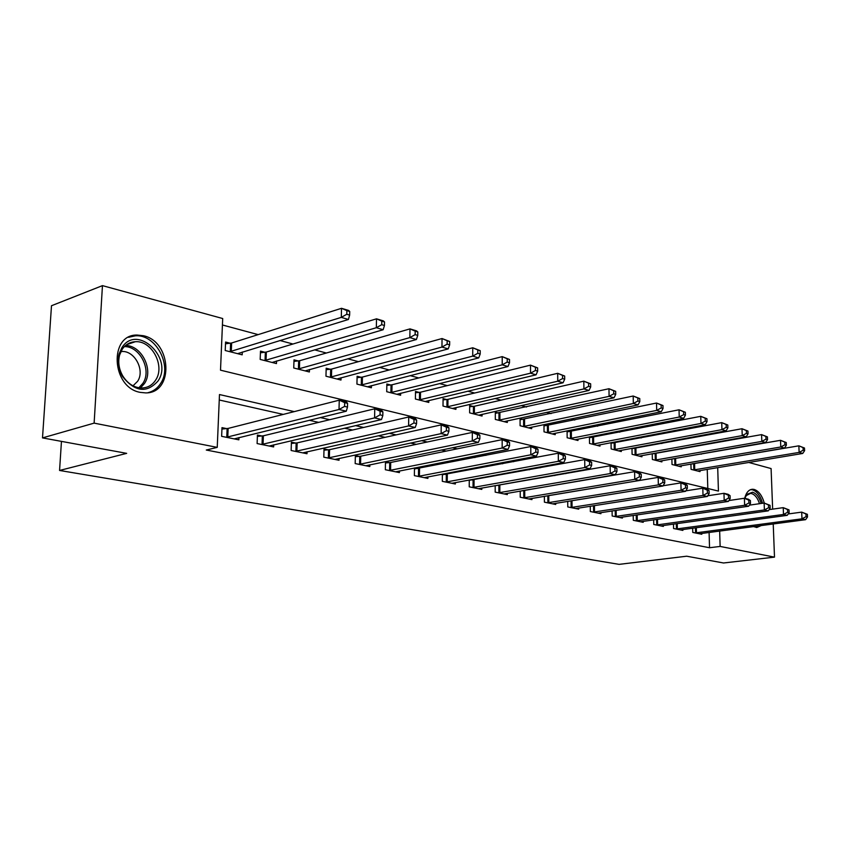 <?xml version="1.0" encoding="UTF-8"?>
<svg xmlns="http://www.w3.org/2000/svg" width="850" height="850" viewBox="0 0 850 850"><rect width="100%" height="100%" fill="white"/><g stroke="black" fill="none" stroke-linecap="round" stroke-linejoin="round"><path stroke-width="1.27" d="M761.271 525.534L756.829 527.489L753.493 526.564M744.685 498.323C746.183 492.501 748.829 489.473 752.633 489.249L754.162 489.441C758.689 490.939 762.067 495.486 764.299 503.072M140.314 392.381C111.499 387.664 108.641 334.443 137.052 335.038L143.374 335.718C171.838 341.466 174.101 393.422 145.658 392.902L140.314 392.381M773.224 523.961L774.499 557.133L723.531 562.987L686.683 556.208L619.087 564.368L59.564 470.464L126.671 453.358L42.5 437.899L51.489 305.734L102.457 285.632L222.7 318.527L220.511 370.175L718.431 491.077L717.708 467.596M701.335 454.176L700.506 453.953M681.923 448.938L680.648 448.587M661.874 443.53L660.131 443.062M641.176 437.941L638.924 437.336M619.778 432.172L616.994 431.418M597.646 426.201L594.299 425.297M574.749 420.027L570.786 418.954M551.044 413.631L546.433 412.388M526.49 407.012L521.188 405.578M501.033 400.148L494.987 398.512M474.629 393.019L467.787 391.17M447.228 385.624L439.524 383.552M418.763 377.953L410.136 375.626M389.172 369.973L379.567 367.381M358.402 361.664L347.724 358.785M326.358 353.026L314.543 349.839M292.963 344.016L279.916 340.499M258.145 334.624L222.424 324.987M748.712 462.442L771.088 468.562L772.65 509.129M707.806 488.495L707.242 469.338M230.201 343.241L225.579 342.04L225.218 350.508L242.186 354.832L242.303 352.038M264.934 352.283L260.493 351.124L260.185 359.422L276.462 363.577L276.558 360.963M298.265 360.953L294.004 359.848L293.739 367.986L309.368 371.971L309.442 369.527M330.278 369.283L326.177 368.22L325.964 376.21L340.978 380.035L341.041 377.74M361.048 377.283L357.106 376.263L356.936 384.104L371.376 387.791L371.418 385.634M390.649 384.986L386.856 383.998L386.718 391.701L400.616 395.25L400.647 393.21M419.146 392.402L415.491 391.457L415.395 399.022L428.772 402.433L428.804 400.509M446.601 399.543L443.084 398.629L443.009 406.066L455.908 409.36L455.919 407.533M473.057 406.428L469.668 405.546L469.636 412.856L482.067 416.033L482.078 414.301M498.589 413.068L495.316 412.218L495.306 419.411L507.312 422.471L507.312 420.835M523.239 419.486L520.072 418.668L520.094 425.733L531.686 428.687L531.675 427.125M547.039 425.68L543.989 424.883L544.021 431.842L555.22 434.69L555.209 433.213M570.042 431.662L567.088 430.897L567.152 437.739L577.979 440.502L577.968 439.089M589.433 436.836L589.518 443.445L599.994 446.112L599.972 444.763M592.291 437.453L589.709 436.783M611.054 442.648L611.15 448.959L621.286 451.552L621.265 450.256M613.806 443.052L611.766 442.521M631.986 448.269L632.092 454.304L641.909 456.811L641.888 455.579M634.642 448.471L633.091 448.067M652.247 453.709L652.375 459.478L661.884 461.901L661.852 460.721M654.829 453.719L653.746 453.443M671.893 458.968L672.021 464.493L681.243 466.841L681.211 465.715M674.379 458.809L673.731 458.639M690.933 464.047L691.071 469.349L700.018 471.633L699.986 470.549M294.249 411.612L219.481 394.549L217.239 447.376L206.284 450.033L709.537 547.74L709.091 532.429M579.626 481.121L578.935 480.962M554.912 475.554L553.531 475.246M529.274 469.784L527.138 469.306M502.647 463.792L499.704 463.133M474.98 457.566L471.166 456.705M446.207 451.095L441.458 450.022M416.277 444.348L410.507 443.052M385.092 437.336L378.229 435.784M352.58 430.015L344.537 428.209M318.665 422.386L309.336 420.283M283.252 414.407L219.247 399.999M226.695 428.623L221.999 427.646L221.637 436.326L238.85 439.832L238.946 437.569M261.928 435.997L257.423 435.051L257.114 443.562L273.626 446.93L273.7 444.816M295.726 443.062L291.401 442.159L291.146 450.5L306.988 453.73L307.041 451.754M328.164 449.852L324.02 448.981L323.797 457.162L339.012 460.264L339.065 458.416M359.337 456.365L355.353 455.536L355.172 463.569L369.803 466.544L369.835 464.801M389.311 462.634L385.475 461.837L385.337 469.721L399.404 472.589L399.436 470.942M414.46 467.957L414.364 475.639L427.901 478.401L427.922 476.85M418.158 468.669L414.619 467.936M442.372 474.087L442.308 481.334L455.356 484.001L455.366 482.534M445.931 474.481L443.243 473.918M469.264 479.974L469.232 486.827L481.801 489.398L481.812 488.006M472.696 480.08L470.815 479.687M495.199 485.626L495.189 492.129L507.322 494.604L507.322 493.276M498.504 485.478L497.367 485.233M520.221 491.066L520.232 497.239L531.941 499.619L531.941 498.366M544.383 496.294L544.414 502.169L555.719 504.475L555.709 503.274M567.715 501.341L567.768 506.929L578.701 509.161L578.691 508.024M590.282 506.207L590.346 511.541L600.907 513.697L600.897 512.603M612.096 510.903L612.17 515.992L622.402 518.075L622.381 517.034M633.207 515.44L633.303 520.306L643.206 522.325L643.184 521.326M653.661 519.828L653.756 524.471L663.34 526.426L663.319 525.481M673.466 524.067L673.572 528.519L682.858 530.411L682.837 529.497M692.654 528.169L692.771 532.429L701.781 534.267L701.749 533.396M61.455 441.373L59.564 470.464M42.5 437.899L94.127 423.13L102.457 285.632M774.499 557.133L720.131 546.433L719.663 531.027M709.537 547.74L720.131 546.433M217.239 447.376L94.127 423.13M590.474 479.251L589.794 479.103M565.813 473.62L564.432 473.312M540.207 467.776L538.071 467.288M513.612 461.709L510.68 461.04M485.977 455.398L482.163 454.527M457.226 448.832L452.476 447.748M427.306 442L421.536 440.683M396.121 434.881L389.268 433.309M363.619 427.454L355.566 425.616M329.683 419.709L320.344 417.573M226.334 437.283L339.022 409.498L346.269 411.209L234.218 438.887M221.935 429.069L228.14 428.421L339.256 400.18L346.481 401.922L347.576 403.357L344.675 402.656L344.59 406.396L347.491 407.086L347.576 403.357M344.59 406.396L339.022 409.498L339.256 400.18L344.675 402.656M346.269 411.209L347.491 407.086M237.617 353.664L348.426 319.483L341.296 317.379L341.519 308.306L231.625 342.996L225.505 343.793M346.874 310.632L341.519 308.306L348.649 310.441L349.722 311.493L346.874 310.632L346.789 314.266L349.637 315.116L349.722 311.493M346.789 314.266L341.296 317.379L229.851 351.688M349.637 315.116L348.426 319.483M261.619 444.486L374.584 417.902L381.512 419.539L269.184 446.027M257.38 436.411L263.362 435.806L374.765 408.776L381.682 410.444L382.882 411.878L380.109 411.209L380.046 414.864L382.819 415.522L382.882 411.878M380.046 414.864L374.584 417.902L374.765 408.776L380.109 411.209M381.512 419.539L382.819 415.522M295.471 451.382L408.595 425.935L415.214 427.497L302.717 452.869M291.359 443.445L297.149 442.882L408.723 416.989L415.331 418.593L416.638 420.027L413.993 419.39L413.939 422.96L416.585 423.598L416.638 420.027M413.939 422.96L408.595 425.935L408.723 416.989L413.993 419.39M415.214 427.497L416.585 423.598M327.951 458.012L441.129 433.617L447.461 435.115L334.921 459.436M323.988 450.203L329.577 449.671L441.214 424.862L447.536 426.392L448.938 427.826L446.409 427.21L446.377 430.716L448.906 431.322L448.938 427.826M446.377 430.716L441.129 433.617L441.214 424.862L446.409 427.21M447.461 435.115L448.906 431.322M272.085 362.461L383.159 329.726L376.337 327.717L376.518 318.824L266.348 352.038L260.429 352.793M381.788 321.119L376.518 318.824L383.329 320.875L384.519 321.938L381.788 321.119L381.724 324.679L384.455 325.497L384.519 321.938M381.724 324.679L376.337 327.717L264.637 360.559M384.455 325.497L383.159 329.726M305.161 370.897L416.394 339.522L409.859 337.599L409.987 328.886L299.668 360.719L293.951 361.42M415.193 331.149L409.987 328.886L416.511 330.852L417.796 331.936L415.193 331.149L415.14 334.634L417.754 335.41L417.796 331.936M415.14 334.634L409.859 337.599L298.01 369.07M417.754 335.41L416.394 339.522M336.94 379.004L448.216 348.904L441.957 347.066L442.043 338.534L331.67 369.059L326.134 369.718M447.174 340.754L442.043 338.534L449.671 341.498L447.174 340.754L447.142 344.165L449.639 344.909L449.671 341.498M447.142 344.165L441.957 347.066L330.066 377.251M449.639 344.909L448.216 348.904M359.168 464.376L472.292 440.969L478.359 442.404L365.861 465.747M355.332 456.705L360.74 456.195L472.334 432.395L478.401 433.861L479.878 435.285L477.456 434.701L477.434 438.132L479.868 438.717L479.878 435.285M477.434 438.132L472.292 440.969L472.334 432.395L477.456 434.701M478.359 442.404L479.868 438.717M367.487 386.803L478.709 357.903L472.717 356.129L472.759 347.767L362.429 377.071L357.074 377.697M477.817 349.956L472.759 347.767L480.218 350.668L477.817 349.956L477.806 353.303L480.197 354.014L480.218 350.668M477.806 353.303L472.717 356.129L360.878 385.114M480.197 354.014L478.709 357.903M158.036 380.991C146.721 393.465 134.874 391.956 122.485 376.444C118.309 369.006 117.194 361.484 119.127 353.844L121.901 347.692C136.903 323.244 173.878 358.169 158.036 380.991M122.188 349.308L119.627 355.002C117.842 362.058 118.873 369.017 122.729 375.891C127.787 383.839 134.268 387.866 142.163 387.983C147.9 387.685 152.394 385.061 155.635 380.109C165.421 366.084 151.884 340.276 135.288 341.721C129.795 342.04 125.428 344.569 122.188 349.308M120.923 351.56L121.646 351.507C134.661 350.338 145.276 370.451 137.541 381.384L132.993 385.815M147.985 392.7C153.329 391.372 157.558 388.269 160.661 383.403C172.741 365.999 155.975 334.018 135.363 335.814L128.52 337.312M744.812 498.355L746.927 494.339L752.59 492.224C756.362 493.446 759.241 497.186 761.207 503.455M759.496 503.699C757.658 498.058 755.023 494.689 751.591 493.595L750.38 493.446L746.343 495.55L745.184 497.335M762.546 503.264C760.325 495.773 756.978 491.289 752.505 489.812L750.582 489.642M756.319 527.467L759.422 525.778M389.183 470.507L502.159 448.024L507.992 449.406L395.622 471.814M385.464 462.953L390.703 462.474L502.169 439.62L507.992 441.022L509.543 442.446L507.216 441.883L507.216 445.251L509.543 445.814L509.543 442.446M507.216 445.251L502.159 448.024L502.169 439.62L507.216 441.883M507.992 449.406L509.543 445.814M418.062 476.393L530.825 454.793L536.424 456.121L424.256 477.658M414.449 468.966L530.793 446.547L536.382 447.897L538.008 449.321L535.776 448.779L535.787 452.083L538.029 452.614L538.008 449.321M535.787 452.083L530.825 454.793L530.793 446.547L535.776 448.779M536.424 456.121L538.029 452.614M445.868 482.067L558.354 461.295L563.731 462.559L451.839 483.289M442.361 474.757L558.291 453.199L563.667 454.506L565.356 455.919L563.199 455.398L563.231 458.639L565.378 459.149L565.356 455.919M563.231 458.639L558.354 461.295L558.291 453.199L563.199 455.398M563.731 462.559L565.378 459.149M472.664 487.528L584.811 467.543L589.974 468.764L478.412 488.707M469.264 480.335L584.715 459.595L589.879 460.849L591.632 462.262L589.56 461.763L589.602 464.939L591.664 465.428L591.632 462.262M589.602 464.939L584.811 467.543L584.715 459.595L589.56 461.763M589.974 468.764L591.664 465.428M498.493 492.798L610.258 473.556L615.23 474.725L504.05 493.935M495.199 485.711L610.141 465.757L615.102 466.958L616.898 468.361L614.922 467.882L614.964 470.996L616.951 471.474L616.898 468.361M614.964 470.996L610.258 473.556L610.141 465.757L614.922 467.882M615.23 474.725L616.951 471.474M396.876 394.294L507.971 366.531L502.223 364.831L502.223 356.628L392.02 384.784L386.835 385.369M507.216 358.774L502.223 356.628L509.511 359.465L507.216 358.774L507.216 362.068L509.511 362.748L509.511 359.465M507.216 362.068L502.223 364.831L390.511 392.679M509.511 362.748L507.971 366.531M425.17 401.519L536.063 374.818L530.538 373.182L530.506 365.128L420.506 392.211L415.48 392.764M535.436 367.253L530.506 365.128L537.636 367.912L535.436 367.253L535.447 370.473L537.657 371.131L537.636 367.912M535.447 370.473L530.538 373.182L419.05 399.957M537.657 371.131L536.063 374.818M452.434 408.467L563.061 382.776L557.749 381.214L557.696 373.309L447.95 399.351L443.073 399.882M562.541 375.392L557.696 373.309L564.666 376.029L562.541 375.392L562.572 378.558L564.697 379.185L564.666 376.029M562.572 378.558L557.749 381.214L446.526 406.969M564.697 379.185L563.061 382.776M478.72 415.172L589.029 390.437L583.918 388.928L583.822 381.161L474.406 406.247L469.668 406.746M588.614 383.223L583.822 381.161L590.654 383.828L588.614 383.223L588.646 386.325L590.697 386.931L590.654 383.828M588.646 386.325L583.918 388.928L473.025 413.727M590.697 386.931L589.029 390.437M504.082 421.642L614.019 397.8L609.089 396.355L608.972 388.726L495.316 413.366M613.7 390.745L608.972 388.726L615.666 391.34L613.7 390.745L613.753 393.805L615.719 394.389L615.666 391.34M613.753 393.805L609.089 396.355L498.578 420.24M615.719 394.389L614.019 397.8M523.43 497.888L634.748 479.336L639.54 480.462L528.785 498.982M521.709 490.801L634.61 471.676L639.391 472.834L641.229 474.226L639.317 473.769L639.381 476.839L641.293 477.296L641.229 474.226M639.381 476.839L634.748 479.336L634.61 471.676L639.317 473.769M639.54 480.462L641.293 477.296M528.562 427.89L638.074 404.897L633.335 403.506L633.197 396.015L520.083 419.762M637.861 398.002L633.197 396.015L639.753 398.576L637.861 398.002L637.914 400.998L639.806 401.561L639.753 398.576M637.914 400.998L633.335 403.506L523.249 426.541M639.806 401.561L638.074 404.897M547.496 502.796L658.346 484.904L662.957 485.998L552.67 503.848M548.282 495.646L658.176 477.381L662.787 478.497L664.668 479.889L662.83 479.442L662.894 482.449L664.742 482.896L664.668 479.889M662.894 482.449L658.346 484.904L658.176 477.381L662.83 479.442M662.957 485.998L664.742 482.896M552.202 433.925L661.268 411.74L656.699 410.391L656.54 403.027L543.989 425.946M661.141 404.993L656.54 403.027L662.957 405.535L661.141 404.993L661.204 407.936L663.032 408.478L662.957 405.535M661.204 407.936L656.699 410.391L547.081 432.618M663.032 408.478L661.268 411.74M570.743 507.546L681.084 490.28L685.536 491.332L575.747 508.566M663.096 485.754L680.893 482.885L685.344 483.958L687.268 485.339L685.482 484.914L685.567 487.868L687.342 488.293L687.268 485.339M685.567 487.868L681.084 490.28L680.893 482.885L685.482 484.914M685.536 491.332L687.342 488.293M575.067 439.758L683.634 418.338L679.224 417.031L679.044 409.796L567.099 431.906M683.581 411.729L679.044 409.796L685.344 412.261L683.581 411.729L683.655 414.63L685.419 415.151L685.344 412.261M683.655 414.63L679.224 417.031L570.106 438.494M685.419 415.151L683.634 418.338M593.226 512.125L703.014 495.454L707.317 496.474L598.06 513.113M685.822 490.843L702.812 488.187L707.104 489.228L709.059 490.599L707.338 490.184L707.423 493.096L709.144 493.499L709.059 490.599M707.423 493.096L703.014 495.454L702.812 488.187L707.338 490.184M707.317 496.474L709.144 493.499M597.168 445.389L705.224 424.703L700.963 423.449L700.761 416.33L589.443 437.686M705.245 418.232L700.761 416.33L706.945 418.742L705.245 418.232L705.33 421.079L707.03 421.589L706.945 418.742M705.33 421.079L700.963 423.449L592.376 444.168M707.03 421.589L705.224 424.703M614.964 516.556L724.189 500.459L728.333 501.436L619.65 517.512M707.742 495.773L723.966 493.308L728.11 494.307L730.086 495.678L728.429 495.274L728.524 498.132L730.182 498.536L730.086 495.678M728.524 498.132L724.189 500.459L723.966 493.308L728.429 495.274M728.333 501.436L730.182 498.536M618.556 450.851L726.059 430.844L721.958 429.632L721.735 422.631L611.065 443.275M726.155 424.511L721.735 422.631L727.791 425.011L726.155 424.511L726.24 427.316L727.887 427.805L727.791 425.011M726.24 427.316L721.958 429.632L613.912 449.671M727.887 427.805L726.059 430.844M636.002 520.848L744.632 505.283L748.638 506.228L640.528 521.773M728.907 500.544L744.388 498.249L748.393 499.226L750.401 500.576L748.808 500.193L748.903 503.009L750.508 503.391L750.401 500.576M748.903 503.009L744.632 505.283L744.388 498.249L748.808 500.193M748.638 506.228L750.508 503.391M639.264 456.131L746.204 436.783L742.231 435.614L741.997 428.729L631.986 448.683M746.353 430.578L741.997 428.729L747.947 431.056L746.353 430.578L746.459 433.341L748.043 433.808L747.947 431.056M746.459 433.341L742.231 435.614L634.769 454.984M748.043 433.808L746.204 436.783M656.37 525.003L764.394 509.947L768.262 510.861L660.758 525.906M749.339 505.155L764.129 503.03L770.036 505.314L768.485 504.942L768.591 507.716L770.143 508.077L770.036 505.314M768.591 507.716L764.394 509.947L764.129 503.03L768.485 504.942M768.262 510.861L770.143 508.077M676.101 529.029L783.498 514.462L787.238 515.344L680.351 529.901M769.101 509.628L783.222 507.652L789.023 509.894L787.525 509.533L787.631 512.263L789.129 512.614L789.023 509.894M787.631 512.263L783.498 514.462L783.222 507.652L787.525 509.533M787.238 515.344L789.129 512.614M695.226 532.929L801.975 518.829L805.598 519.679L699.348 533.779M788.194 513.963L801.688 512.125L807.383 514.324L805.938 513.984L806.055 516.662L807.5 517.002L807.383 514.324M806.055 516.662L801.975 518.829L801.688 512.125L805.938 513.984M805.598 519.679L807.5 517.002M659.324 461.252L765.669 442.531L761.834 441.394L761.579 434.616L652.258 453.921M765.893 436.443L761.579 434.616L767.423 436.9L765.893 436.443L765.988 439.152L767.529 439.609L767.423 436.9M765.988 439.152L761.834 441.394L654.968 460.137M767.529 439.609L765.669 442.531M678.757 466.214L784.508 448.078L780.789 446.983L780.523 440.311L671.893 459M784.773 442.117L780.523 440.311L786.261 442.563L784.773 442.117L784.89 444.784L786.367 445.23L786.261 442.563M784.89 444.784L780.789 446.983L674.539 465.131M786.367 445.23L784.508 448.078M697.606 471.017L802.729 453.454L799.138 452.402L798.851 445.825L692.293 463.813M803.059 447.599L798.851 445.825L804.493 448.035L803.059 447.599L803.176 450.234L804.61 450.659L804.493 448.035M803.176 450.234L799.138 452.402L693.515 469.976M804.61 450.659L802.729 453.454M226.759 437.24L227.12 428.591M227.779 437.091L228.14 428.421M231.625 342.996L231.285 351.443M230.616 343.198L230.276 351.634M262.044 444.444L262.342 435.954M263.054 444.295L263.362 435.806M295.885 451.35L296.14 443.031M296.894 451.201L297.149 442.882M328.366 457.98L328.578 449.82M329.364 457.842L329.577 449.671M266.348 352.038L266.05 360.326M265.349 352.229L265.051 360.517M299.668 360.719L299.423 368.847M298.669 360.91L298.414 369.027M331.67 369.059L331.457 377.039M330.671 369.24L330.469 377.209M359.571 464.344L359.741 456.333M360.57 464.217L360.74 456.195M362.429 377.071L362.259 384.901M361.441 377.241L361.271 385.071M125.545 345.493C141.695 345.355 153.871 370.079 144.458 383.52L140.484 387.951M138.847 387.759L142.874 383.35C152.044 370.271 140.059 346.237 124.366 346.598M389.576 470.475L389.714 462.602M390.575 470.337L390.703 462.474M418.455 476.361L418.551 468.637M419.433 476.234L419.539 468.509M446.25 482.035L446.324 474.449M447.238 481.918L447.302 474.332M473.046 487.507L473.078 480.048M474.013 487.39L474.056 479.931M498.876 492.777L498.886 485.446M499.842 492.66L499.853 485.339M392.02 384.784L391.892 392.477M391.043 384.944L390.904 392.636M420.506 392.211L420.41 399.755M419.528 392.36L419.433 399.914M447.95 399.351L447.886 406.778M446.983 399.511L446.919 406.927M474.406 406.247L474.364 413.546M473.439 406.396L473.408 413.684M499.917 412.898L499.917 420.07M498.971 413.036L498.961 420.208M523.802 497.866L523.781 490.663M524.758 497.749L524.737 490.546M524.556 419.316L524.577 426.371M523.611 419.454L523.621 426.509M547.867 502.775L547.825 495.72M548.813 502.669L548.771 495.582M548.346 425.51L548.388 432.459M547.411 425.648L547.453 432.586M571.115 507.514L571.051 500.809M572.061 507.418L571.997 500.65M571.338 431.502L571.402 438.334M570.403 431.63L570.467 438.462M593.587 512.104L593.513 505.707M594.522 512.008L594.437 505.559M593.576 437.293L593.661 444.019M592.652 437.421L592.737 444.146M615.326 516.534L615.23 510.436M616.25 516.439L616.154 510.297M615.081 442.903L615.188 449.522M614.168 443.02L614.274 449.639M636.352 520.827L636.246 514.994M637.277 520.742L637.171 514.866M635.906 448.322L636.034 454.846M635.003 448.439L635.12 454.962M656.721 524.981L656.604 519.403M657.634 524.896L657.507 519.276M676.451 529.008L676.324 523.664M677.354 528.923L677.227 523.547M695.566 532.918L695.428 527.786M696.469 532.833L696.331 527.669M656.072 453.581L656.221 459.999M655.18 453.698L655.318 460.116M675.622 458.671L675.782 465.003M674.73 458.777L674.879 465.109M694.567 463.611L694.737 469.848M693.685 463.717L693.855 469.944M752.633 489.249L750.986 489.494M122.729 375.891L122.485 376.444M119.627 355.002L119.127 353.844M126.586 344.696L135.288 341.721M121.646 351.507L120.817 351.794M749.073 493.638L750.38 493.446M746.343 495.55L746.927 494.339"/></g></svg>
